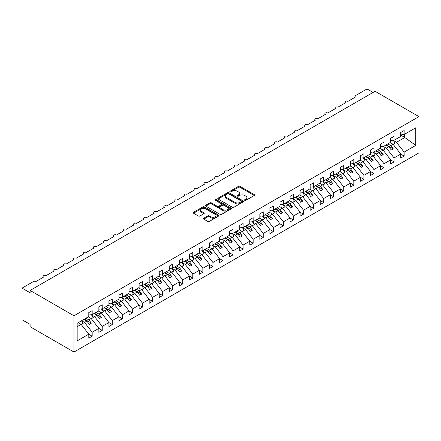 <?xml version="1.0" encoding="UTF-8"?>
<svg xmlns="http://www.w3.org/2000/svg" width="441" height="441" viewBox="0 0 441 441"><rect width="100%" height="100%" fill="white"/><g stroke="black" fill="none" stroke-linecap="round" stroke-linejoin="round"><path stroke-width="0.66" d="M244.755 200.341A0.783 0.452 0 0 0 245.863 200.341L254.259 195.495A1.119 0.645 0 0 0 254.584 195.038A1.119 0.645 0 0 0 254.259 194.58L240.036 186.367A1.119 0.645 0 0 0 238.454 186.367L230.059 191.218A0.783 0.452 0 0 0 229.827 191.537A0.783 0.452 0 0 0 230.059 191.857A0.783 0.452 0 0 0 231.161 191.857L232.247 191.229A3.578 2.067 0 0 1 237.308 191.229L238.493 191.912A3.578 2.067 0 0 1 239.54 193.373A3.578 2.067 0 0 1 238.493 194.834L237.407 195.457A0.783 0.452 0 0 0 237.175 195.776A0.783 0.452 0 0 0 237.407 196.096A0.783 0.452 0 0 0 238.515 196.096L239.601 195.468A3.578 2.067 0 0 1 244.656 195.468L245.841 196.157A3.578 2.067 0 0 1 246.888 197.612A3.578 2.067 0 0 1 245.841 199.073L244.755 199.701A0.783 0.452 0 0 0 244.523 200.021A0.783 0.452 0 0 0 244.755 200.341L244.755 199.701M203.764 218.212A1.119 0.645 0 0 0 203.433 218.67A1.119 0.645 0 0 0 203.764 219.127L207.755 221.432A1.119 0.645 0 0 0 209.332 221.432L218.659 216.046A1.119 0.645 0 0 0 218.984 215.588A1.119 0.645 0 0 0 218.659 215.136L204.431 206.923A1.119 0.645 0 0 0 202.854 206.923L193.527 212.303A1.119 0.645 0 0 0 193.202 212.76A1.119 0.645 0 0 0 193.527 213.218L198.351 216.002A1.119 0.645 0 0 0 199.927 216.002L203.918 213.698A1.119 0.645 0 0 0 204.249 213.24A1.119 0.645 0 0 0 203.918 212.782L201.531 211.404A2.988 1.725 0 0 1 200.655 210.186A2.988 1.725 0 0 1 202.502 208.587A2.988 1.725 0 0 1 205.76 208.962L215.12 214.37A2.988 1.725 0 0 1 215.996 215.588A2.988 1.725 0 0 1 214.15 217.187A2.988 1.725 0 0 1 210.892 216.812L209.332 215.908A1.119 0.645 0 0 0 207.755 215.908L203.764 218.212L203.764 219.127L207.755 216.84L207.755 215.908M418.95 116.617L73.978 315.784L73.978 352.039L418.95 152.873L418.95 116.617L375.076 91.287L30.098 290.454L30.098 292.774L22.05 288.127L33.522 281.507A1.709 0.987 0 0 1 35.936 281.507L43.587 277.091A1.709 0.987 0 0 1 43.086 276.391A1.709 0.987 0 0 1 44.139 275.482A1.709 0.987 0 0 1 46.002 275.697L53.648 271.281A1.709 0.987 0 0 1 53.152 270.581A1.709 0.987 0 0 1 54.204 269.671A1.709 0.987 0 0 1 56.062 269.886L63.713 265.471A1.709 0.987 0 0 1 63.212 264.771A1.709 0.987 0 0 1 64.265 263.861A1.709 0.987 0 0 1 66.128 264.076L73.774 259.661A1.709 0.987 0 0 1 73.278 258.961A1.709 0.987 0 0 1 74.331 258.051A1.709 0.987 0 0 1 76.194 258.266L83.84 253.851A1.709 0.987 0 0 1 83.338 253.151A1.709 0.987 0 0 1 84.391 252.241A1.709 0.987 0 0 1 86.254 252.456L93.9 248.04A1.709 0.987 0 0 1 93.404 247.34A1.709 0.987 0 0 1 94.457 246.431A1.709 0.987 0 0 1 96.32 246.646L103.966 242.23A1.709 0.987 0 0 1 103.464 241.53A1.709 0.987 0 0 1 104.523 240.621A1.709 0.987 0 0 1 106.38 240.836L114.032 236.42A1.709 0.987 0 0 1 113.53 235.72A1.709 0.987 0 0 1 114.583 234.81A1.709 0.987 0 0 1 116.446 235.025L124.092 230.61A1.709 0.987 0 0 1 123.59 229.91A1.709 0.987 0 0 1 124.649 229A1.709 0.987 0 0 1 126.506 229.215L134.158 224.8A1.709 0.987 0 0 1 133.656 224.1A1.709 0.987 0 0 1 134.709 223.19A1.709 0.987 0 0 1 136.572 223.405L144.218 218.99A1.709 0.987 0 0 1 143.722 218.289A1.709 0.987 0 0 1 144.775 217.38A1.709 0.987 0 0 1 146.632 217.595L154.284 213.179A1.709 0.987 0 0 1 153.782 212.479A1.709 0.987 0 0 1 154.835 211.57A1.709 0.987 0 0 1 156.698 211.785L164.344 207.369A1.709 0.987 0 0 1 163.848 206.669A1.709 0.987 0 0 1 164.901 205.76A1.709 0.987 0 0 1 166.764 205.975L174.41 201.559A1.709 0.987 0 0 1 173.908 200.864A1.709 0.987 0 0 1 174.961 199.949A1.709 0.987 0 0 1 176.824 200.164L184.476 195.749A1.709 0.987 0 0 1 183.974 195.054A1.709 0.987 0 0 1 185.027 194.139A1.709 0.987 0 0 1 186.89 194.354L194.536 189.939A1.709 0.987 0 0 1 194.034 189.244A1.709 0.987 0 0 1 195.093 188.329A1.709 0.987 0 0 1 196.951 188.544L204.602 184.129A1.709 0.987 0 0 1 204.1 183.434A1.709 0.987 0 0 1 205.153 182.519A1.709 0.987 0 0 1 207.016 182.734L214.662 178.318A1.709 0.987 0 0 1 214.161 177.624A1.709 0.987 0 0 1 215.219 176.709A1.709 0.987 0 0 1 217.077 176.924L224.728 172.508A1.709 0.987 0 0 1 224.226 171.814A1.709 0.987 0 0 1 225.279 170.899A1.709 0.987 0 0 1 227.143 171.114L234.788 166.698A1.709 0.987 0 0 1 234.292 166.003A1.709 0.987 0 0 1 235.345 165.088A1.709 0.987 0 0 1 237.203 165.303L244.854 160.888A1.709 0.987 0 0 1 244.353 160.193A1.709 0.987 0 0 1 245.405 159.278A1.709 0.987 0 0 1 247.269 159.493L254.915 155.078A1.709 0.987 0 0 1 254.418 154.383A1.709 0.987 0 0 1 255.471 153.468A1.709 0.987 0 0 1 257.335 153.683L264.98 149.267A1.709 0.987 0 0 1 264.479 148.573A1.709 0.987 0 0 1 265.532 147.658A1.709 0.987 0 0 1 267.395 147.873L275.046 143.457A1.709 0.987 0 0 1 274.545 142.763A1.709 0.987 0 0 1 275.597 141.853A1.709 0.987 0 0 1 277.461 142.063L285.107 137.647A1.709 0.987 0 0 1 284.605 136.953A1.709 0.987 0 0 1 285.663 136.043A1.709 0.987 0 0 1 287.521 136.252L295.172 131.837A1.709 0.987 0 0 1 294.671 131.142A1.709 0.987 0 0 1 295.724 130.233A1.709 0.987 0 0 1 297.587 130.442L305.233 126.027A1.709 0.987 0 0 1 304.731 125.332A1.709 0.987 0 0 1 305.789 124.423A1.709 0.987 0 0 1 307.647 124.632L315.298 120.217A1.709 0.987 0 0 1 314.797 119.522A1.709 0.987 0 0 1 315.85 118.612A1.709 0.987 0 0 1 317.713 118.822L325.359 114.406A1.709 0.987 0 0 1 324.863 113.712A1.709 0.987 0 0 1 325.916 112.802A1.709 0.987 0 0 1 327.773 113.012L335.425 108.596A1.709 0.987 0 0 1 334.923 107.902A1.709 0.987 0 0 1 335.976 106.992A1.709 0.987 0 0 1 337.839 107.202L345.485 102.786A1.709 0.987 0 0 1 344.989 102.091A1.709 0.987 0 0 1 346.042 101.182A1.709 0.987 0 0 1 347.905 101.391L355.551 96.976A1.709 0.987 180 0 1 355.049 96.281A1.709 0.987 180 0 1 355.551 95.581L367.022 88.961L373.058 92.445M73.978 315.784L30.098 290.454M232.33 207.242A1.119 0.645 0 0 0 233.912 207.242L243.234 201.857A1.119 0.645 0 0 0 243.559 201.399A1.119 0.645 0 0 0 243.234 200.947L229.011 192.734A1.119 0.645 0 0 0 227.429 192.734L218.102 198.119A1.119 0.645 0 0 0 217.777 198.571A1.119 0.645 0 0 0 218.102 199.029L232.33 207.242M215.693 200.512A0.783 0.452 0 0 1 216.487 200.622L216.487 199.69L230.946 208.042A1.119 0.645 0 0 1 231.271 208.494A1.119 0.645 0 0 1 230.946 208.951L221.619 214.337A1.119 0.645 0 0 1 220.042 214.337L205.815 206.123L205.815 205.208A1.119 0.645 0 0 0 205.489 205.666A1.119 0.645 0 0 0 205.815 206.123M205.815 205.208L209.806 202.91A1.119 0.645 0 0 1 211.388 202.91L217.154 206.239A1.119 0.645 0 0 0 218.736 206.239L221.382 204.707A1.119 0.645 0 0 0 221.713 204.255A1.119 0.645 0 0 0 221.382 203.797L215.379 200.33A0.783 0.452 0 0 1 215.147 200.01A0.783 0.452 0 0 1 215.632 199.591A0.783 0.452 0 0 1 216.487 199.69M77.164 326.682L81.144 324.383L88.79 334.168L77.164 340.882L77.164 323.264L88.79 316.55L88.79 312.575L92.169 310.624L92.169 314.598L88.79 315.023M92.169 314.598L98.856 310.74L98.856 306.765L102.235 304.814L102.235 308.788L98.856 309.213M102.235 308.788L108.916 304.929L108.916 300.955L112.301 299.004L112.301 302.978L108.916 303.402M112.301 302.978L118.982 299.119L118.982 295.145L122.361 293.193L122.361 297.168L118.982 297.592M122.361 297.168L129.042 293.309L129.042 289.335L132.427 287.383L132.427 291.358L129.042 291.782M132.427 291.358L139.108 287.499L139.108 283.524L142.487 281.573L142.487 285.548L139.108 285.972M142.487 285.548L149.168 281.689L149.168 277.72L152.553 275.763L152.553 279.737L149.168 280.162M152.553 279.737L159.234 275.879L159.234 271.91L162.613 269.953L162.613 273.927L159.234 274.352M162.613 273.927L169.3 270.068L169.3 266.099L172.679 264.142L172.679 268.117L169.3 268.541M172.679 268.117L179.36 264.264L179.36 260.289L182.745 258.332L182.745 262.307L179.36 262.731M182.745 262.307L189.426 258.454L189.426 254.479L192.805 252.522L192.805 256.497L189.426 256.921M192.805 256.497L199.486 252.643L199.486 248.669L202.871 246.717L202.871 250.686L199.486 251.111M202.871 250.686L209.552 246.833L209.552 242.859L212.931 240.907L212.931 244.876L209.552 245.301M212.931 244.876L219.612 241.023L219.612 237.049L222.997 235.097L222.997 239.066L219.612 239.491M222.997 239.066L229.678 235.213L229.678 231.238L233.057 229.287L233.057 233.261L229.678 233.68M233.057 233.261L239.739 229.403L239.739 225.428L243.123 223.477L243.123 227.451L239.739 227.87M243.123 227.451L249.804 223.593L249.804 219.618L253.184 217.667L253.184 221.641L249.804 222.06M253.184 221.641L259.87 217.782L259.87 213.808L263.249 211.856L263.249 215.831L259.87 216.25M263.249 215.831L269.931 211.972L269.931 207.998L273.315 206.046L273.315 210.021L269.931 210.44M273.315 210.021L279.996 206.162L279.996 202.187L283.376 200.236L283.376 204.211L279.996 204.63M283.376 204.211L290.057 200.352L290.057 196.377L293.441 194.426L293.441 198.4L290.057 198.819M293.441 198.4L300.123 194.542L300.123 190.567L303.502 188.616L303.502 192.59L300.123 193.009M303.502 192.59L310.183 188.731L310.183 184.757L313.568 182.806L313.568 186.78L310.183 187.199M313.568 186.78L320.249 182.921L320.249 178.947L323.628 176.995L323.628 180.97L320.249 181.389M323.628 180.97L330.309 177.111L330.309 173.137L333.694 171.185L333.694 175.16L330.309 175.579M333.694 175.16L340.375 171.301L340.375 167.326L343.754 165.375L343.754 169.35L340.375 169.768M343.754 169.35L350.441 165.491L350.441 161.516L353.82 159.565L353.82 163.539L350.441 163.958M353.82 163.539L360.501 159.681L360.501 155.706L363.886 153.755L363.886 157.729L360.501 158.148M363.886 157.729L370.567 153.87L370.567 149.896L373.946 147.944L373.946 151.919L370.567 152.338M373.946 151.919L380.627 148.06L380.627 144.086L384.012 142.134L384.012 146.109L380.627 146.528M384.012 146.109L390.693 142.25L390.693 138.276L394.072 136.324L394.072 140.299L390.693 140.718M88.79 334.239L92.169 336.191L92.169 332.216L98.856 328.358L91.204 318.573L88.244 316.864M81.563 320.723L84.523 322.432L92.169 332.216M98.856 328.429L102.235 330.381L102.235 326.406L108.916 322.547L101.27 312.763L98.31 311.054M91.381 314.769L94.589 316.621L102.235 326.406M108.916 322.619L112.301 324.57L112.301 320.596L118.982 316.737L111.33 306.953L108.376 305.244M101.447 308.959L104.649 310.811L112.301 320.596M118.982 316.809L122.361 318.76L122.361 314.786L129.042 310.927L121.396 301.142L118.436 299.433M111.507 303.149L114.715 305.001L122.361 314.786M129.042 310.999L132.427 312.95L132.427 308.976L139.108 305.117L131.457 295.332L128.502 293.623M121.573 297.339L124.775 299.191L132.427 308.976M139.108 305.189L142.487 307.14L142.487 303.165L149.168 299.307L141.522 289.522L138.562 287.813M131.639 291.529L134.841 293.381L142.487 303.165M149.168 299.378L152.553 301.33L152.553 297.355L159.234 293.497L151.588 283.712L148.628 282.003M141.699 285.724L144.902 287.571L152.553 297.355M159.234 293.568L162.613 295.52L162.613 291.545L169.3 287.686L161.649 277.902L158.688 276.193M151.765 279.914L154.967 281.76L162.613 291.545M169.3 287.758L172.679 289.709L172.679 285.735L179.36 281.876L171.714 272.091L168.754 270.383M161.825 274.104L165.033 275.95L172.679 285.735M179.36 281.948L182.745 283.899L182.745 279.925L189.426 276.066L181.775 266.281L178.82 264.572M171.891 268.293L175.094 270.14L182.745 279.925M189.426 276.138L192.805 278.089L192.805 274.115L199.486 270.256L191.841 260.471L188.88 258.762M181.951 262.483L185.159 264.33L192.805 274.115M199.486 270.327L202.871 272.279L202.871 268.304L209.552 264.446L201.901 254.661L198.946 252.958M192.017 256.673L195.22 258.52L202.871 268.304M209.552 264.517L212.931 266.469L212.931 262.494L219.612 258.635L211.967 248.851L209.006 247.147M202.077 250.863L205.285 252.71L212.931 262.494M219.612 258.707L222.997 260.659L222.997 256.684L229.678 252.825L222.027 243.041L219.072 241.337M212.143 245.053L215.346 246.899L222.997 256.684M229.678 252.897L233.057 254.848L233.057 250.874L239.739 247.015L232.093 237.23L229.133 235.527M222.209 239.243L225.412 241.089L233.057 250.874M239.739 247.087L243.123 249.038L243.123 245.064L249.804 241.205L242.159 231.42L239.198 229.717M232.269 233.432L235.472 235.279L243.123 245.064M249.804 241.277L253.184 243.228L253.184 239.254L259.87 235.395L252.219 225.616L249.259 223.907M242.335 227.622L245.538 229.469L253.184 239.254M259.87 235.466L263.249 237.418L263.249 233.443L269.931 229.585L262.285 219.805L259.325 218.097M252.395 221.812L255.604 223.659L263.249 233.443M269.931 229.656L273.315 231.608L273.315 227.633L279.996 223.774L272.345 213.995L269.39 212.286M262.461 216.002L265.664 217.848L273.315 227.633M279.996 223.846L283.376 225.798L283.376 221.823L290.057 217.964L282.411 208.185L279.451 206.476M272.521 210.192L275.73 212.038L283.376 221.823M290.057 218.036L293.441 219.987L293.441 216.013L300.123 212.16L292.471 202.375L289.517 200.666M282.587 204.381L285.79 206.228L293.441 216.013M300.123 212.226L303.502 214.177L303.502 210.203L310.183 206.349L302.537 196.565L299.577 194.856M292.653 198.571L295.856 200.418L303.502 210.203M310.183 206.416L313.568 208.367L313.568 204.392L320.249 200.539L312.603 190.755L309.643 189.046M302.713 192.761L305.916 194.608L313.568 204.392M320.249 200.605L323.628 202.557L323.628 198.582L330.309 194.729L322.663 184.944L319.703 183.236M312.779 186.951L315.982 188.803L323.628 198.582M330.309 194.795L333.694 196.747L333.694 192.772L340.375 188.919L332.729 179.134L329.769 177.425M322.84 181.141L326.042 182.993L333.694 192.772M340.375 188.985L343.754 190.936L343.754 186.962L350.441 183.109L342.789 173.324L339.829 171.615M332.905 175.331L336.108 177.183L343.754 186.962M350.441 183.175L353.82 185.126L353.82 181.152L360.501 177.299L352.855 167.514L349.895 165.805M342.966 169.52L346.174 171.373L353.82 181.152M360.501 177.365L363.886 179.316L363.886 175.347L370.567 171.488L362.915 161.704L359.961 159.995M353.032 163.71L356.234 165.562L363.886 175.347M370.567 171.555L373.946 173.506L373.946 169.537L380.627 165.678L372.981 155.894L370.021 154.185M363.092 157.9L366.3 159.752L373.946 169.537M380.627 165.744L384.012 167.696L384.012 163.727L390.693 159.868L383.042 150.083L380.087 148.374M373.158 152.09L376.36 153.942L384.012 163.727M390.693 159.934L394.072 161.891L394.072 157.917L400.753 154.058L400.753 158.032L404.138 156.081L404.138 152.106L415.764 145.392L404.458 137.256L404.458 134.301M383.223 146.28L386.426 148.132L394.072 157.917M394.072 140.299L400.753 136.44L400.753 132.465L404.138 130.514L404.138 134.488L400.753 134.907M400.753 154.124L404.138 156.081M393.284 140.47L396.487 142.322L404.138 152.106M22.05 288.127L22.05 319.736L30.098 324.383L30.098 326.709L73.978 352.039M81.144 324.383L78.184 322.674M92.169 336.191L88.79 338.142L88.79 334.168M102.235 330.381L98.856 332.332L98.856 328.358M112.301 324.57L108.916 326.522L108.916 322.547M122.361 318.76L118.982 320.712L118.982 316.737M132.427 312.95L129.042 314.902L129.042 310.927M142.487 307.14L139.108 309.091L139.108 305.117M152.553 301.33L149.168 303.281L149.168 299.307M162.613 295.52L159.234 297.471L159.234 293.497M172.679 289.709L169.3 291.661L169.3 287.686M182.745 283.899L179.36 285.851L179.36 281.876M192.805 278.089L189.426 280.041L189.426 276.066M202.871 272.279L199.486 274.23L199.486 270.256M212.931 266.469L209.552 268.42L209.552 264.446M222.997 260.659L219.612 262.61L219.612 258.635M233.057 254.848L229.678 256.8L229.678 252.825M243.123 249.038L239.739 250.99L239.739 247.015M253.184 243.228L249.804 245.179L249.804 241.205M263.249 237.418L259.87 239.369L259.87 235.395M273.315 231.608L269.931 233.559L269.931 229.585M283.376 225.798L279.996 227.749L279.996 223.774M293.441 219.987L290.057 221.939L290.057 217.964M303.502 214.177L300.123 216.129L300.123 212.16M313.568 208.367L310.183 210.318L310.183 206.349M323.628 202.557L320.249 204.508L320.249 200.539M333.694 196.747L330.309 198.704L330.309 194.729M343.754 190.936L340.375 192.893L340.375 188.919M353.82 185.126L350.441 187.083L350.441 183.109M363.886 179.316L360.501 181.273L360.501 177.299M373.946 173.506L370.567 175.463L370.567 171.488M384.012 167.696L380.627 169.653L380.627 165.678M394.072 161.891L390.693 163.843L390.693 159.868M404.138 134.488L415.764 127.774L415.764 145.392M84.523 322.432L86.86 321.081L89.374 324.3L91.386 323.143L88.873 319.923L91.204 318.573M83.9 319.378L86.86 321.081M85.912 318.215L88.873 319.923M94.589 316.621L96.921 315.271L99.44 318.49L101.452 317.333L98.933 314.113L101.27 312.763M93.961 313.568L96.921 315.271M95.978 312.404L98.933 314.113M104.649 310.811L106.987 309.461L109.5 312.68L111.512 311.522L108.999 308.303L111.33 306.953M104.026 307.757L106.987 309.461M106.038 306.594L108.999 308.303M114.715 305.001L117.047 303.656L119.566 306.87L121.578 305.712L119.059 302.493L121.396 301.142M114.092 301.947L117.047 303.656M116.104 300.784L119.059 302.493M124.775 299.191L127.113 297.846L129.626 301.06L131.639 299.902L129.125 296.683L131.457 295.332M124.153 296.137L127.113 297.846M126.165 294.974L129.125 296.683M134.841 293.381L137.173 292.036L139.692 295.255L141.704 294.092L139.185 290.873L141.522 289.522M134.218 290.327L137.173 292.036M136.23 289.164L139.185 290.873M144.902 287.571L147.239 286.226L149.753 289.445L151.77 288.282L149.251 285.062L151.588 283.712M144.279 284.517L147.239 286.226M146.291 283.354L149.251 285.062M154.967 281.76L157.299 280.415L159.818 283.635L161.83 282.472L159.317 279.252L161.649 277.902M154.344 278.706L157.299 280.415M156.357 277.543L159.317 279.252M165.033 275.95L167.365 274.605L169.884 277.824L171.896 276.661L169.377 273.442L171.714 272.091M164.405 272.896L167.365 274.605M166.417 271.733L169.377 273.442M175.094 270.14L177.431 268.795L179.945 272.014L181.957 270.851L179.443 267.632L181.775 266.281M174.471 267.086L177.431 268.795M176.483 265.923L179.443 267.632M185.159 264.33L187.491 262.985L190.01 266.204L192.022 265.041L189.503 261.822L191.841 260.471M184.531 261.276L187.491 262.985M186.549 260.113L189.503 261.822M195.22 258.52L197.557 257.175L200.071 260.394L202.083 259.231L199.569 256.012L201.901 254.661M194.597 255.466L197.557 257.175M196.609 254.303L199.569 256.012M205.285 252.71L207.617 251.364L210.137 254.584L212.149 253.421L209.629 250.201L211.967 248.851M204.663 249.656L207.617 251.364M206.675 248.492L209.629 250.201M215.346 246.899L217.683 245.554L220.197 248.774L222.209 247.61L219.695 244.391L222.027 243.041M214.723 243.845L217.683 245.554M216.735 242.682L219.695 244.391M225.412 241.089L227.743 239.744L230.263 242.963L232.275 241.8L229.761 238.581L232.093 237.23M224.789 238.035L227.743 239.744M226.801 236.872L229.761 238.581M235.472 235.279L237.809 233.934L240.323 237.153L242.341 235.99L239.821 232.771L242.159 231.42M234.849 232.225L237.809 233.934M236.861 231.062L239.821 232.771M245.538 229.469L247.875 228.124L250.389 231.343L252.401 230.18L249.887 226.961L252.219 225.616M244.915 226.415L247.875 228.124M246.927 225.252L249.887 226.961M255.604 223.659L257.935 222.314L260.455 225.533L262.467 224.37L259.947 221.15L262.285 219.805M254.975 220.605L257.935 222.314M256.987 219.442L259.947 221.15M265.664 217.848L268.001 216.503L270.515 219.723L272.527 218.56L270.013 215.34L272.345 213.995M265.041 214.795L268.001 216.503M267.053 213.631L270.013 215.34M275.73 212.038L278.062 210.693L280.581 213.913L282.593 212.749L280.074 209.53L282.411 208.185M275.101 208.984L278.062 210.693M277.119 207.821L280.074 209.53M285.79 206.228L288.127 204.883L290.641 208.102L292.653 206.939L290.139 203.72L292.471 202.375M285.167 203.174L288.127 204.883M287.179 202.011L290.139 203.72M295.856 200.418L298.188 199.073L300.707 202.292L302.719 201.129L300.2 197.91L302.537 196.565M295.233 197.364L298.188 199.073M297.245 196.201L300.2 197.91M305.916 194.608L308.253 193.263L310.767 196.482L312.779 195.319L310.266 192.1L312.603 190.755M305.293 191.554L308.253 193.263M307.305 190.391L310.266 192.1M315.982 188.803L318.314 187.453L320.833 190.672L322.845 189.509L320.331 186.289L322.663 184.944M315.359 185.744L318.314 187.453M317.371 184.581L320.331 186.289M326.042 182.993L328.38 181.642L330.893 184.862L332.911 183.699L330.392 180.479L332.729 179.134M325.419 179.934L328.38 181.642M327.431 178.77L330.392 180.479M336.108 177.183L338.445 175.832L340.959 179.052L342.971 177.888L340.458 174.669L342.789 173.324M335.485 174.123L338.445 175.832M337.497 172.96L340.458 174.669M346.174 171.373L348.506 170.022L351.025 173.241L353.037 172.078L350.518 168.859L352.855 167.514M345.546 168.313L348.506 170.022M347.558 167.15L350.518 168.859M356.234 165.562L358.572 164.212L361.085 167.431L363.097 166.268L360.584 163.049L362.915 161.704M355.611 162.503L358.572 164.212M357.623 161.34L360.584 163.049M366.3 159.752L368.632 158.402L371.151 161.621L373.163 160.458L370.644 157.239L372.981 155.894M365.672 156.693L368.632 158.402M367.689 155.53L370.644 157.239M376.36 153.942L378.698 152.592L381.211 155.811L383.223 154.648L380.71 151.428L383.042 150.083M375.738 150.883L378.698 152.592M377.75 149.72L380.71 151.428M386.426 148.132L388.758 146.781L391.277 150.001L393.289 148.838L390.77 145.618L393.107 144.273L390.147 142.564M385.803 145.072L388.758 146.781M387.815 143.909L390.77 145.618M393.107 144.273L400.753 154.058M396.487 142.322L405.025 137.394M400.753 135.117L404.458 137.256M386.283 144.797L393.289 148.838M376.223 150.607L383.223 154.648M366.157 156.417L373.163 160.458M356.096 162.227L363.097 166.268M346.031 168.038L353.037 172.078M335.965 173.848L342.971 177.888M325.905 179.658L332.911 183.699M315.839 185.468L322.845 189.509M305.778 191.273L312.779 195.319M295.713 197.083L302.719 201.129M285.652 202.893L292.653 206.939M275.586 208.703L282.593 212.749M265.526 214.513L272.527 218.56M255.46 220.324L262.467 224.37M245.394 226.134L252.401 230.18M235.334 231.944L242.341 235.99M225.268 237.754L232.275 241.8M215.208 243.564L222.209 247.61M205.142 249.374L212.149 253.421M195.082 255.185L202.083 259.231M185.016 260.995L192.022 265.041M174.95 266.805L181.957 270.851M164.89 272.615L171.896 276.661M154.824 278.425L161.83 282.472M144.764 284.236L151.77 288.282M134.698 290.046L141.704 294.092M124.638 295.856L131.639 299.902M114.572 301.666L121.578 305.712M104.511 307.476L111.512 311.522M94.446 313.286L101.452 317.333M84.38 319.097L91.386 323.143M245.069 200.451L245.841 200.005A3.578 2.067 0 0 0 246.888 198.544L246.888 197.612M239.54 193.373L239.54 194.299A3.578 2.067 0 0 1 238.493 195.76L237.721 196.206M254.242 195.501L240.036 187.298A1.119 0.645 0 0 0 238.454 187.298L230.367 191.967M243.217 201.868L229.011 193.665A1.119 0.645 0 0 0 227.429 193.665L218.119 199.04M241.26 201.719A0.783 0.452 0 0 0 241.486 201.399A0.783 0.452 0 0 0 241.26 201.079L228.774 193.875A0.783 0.452 0 0 0 227.666 193.875L226.52 194.536A3.578 2.067 0 0 0 225.472 195.997A3.578 2.067 0 0 0 226.52 197.458L235.053 202.38A3.578 2.067 0 0 0 240.113 202.38L241.26 201.719L241.26 202.651A0.783 0.452 0 0 0 241.486 202.331L241.486 201.399M225.472 195.997L225.472 196.923A3.578 2.067 0 0 0 226.52 198.384L226.52 197.458M241.26 202.651L240.113 203.312A3.578 2.067 0 0 1 235.053 203.312L226.52 198.384M205.831 206.134L209.806 203.836L209.806 202.91M221.713 204.255L221.713 205.181A1.119 0.645 0 0 1 221.382 205.638L218.736 207.165A1.119 0.645 0 0 1 217.154 207.165L211.388 203.836A1.119 0.645 0 0 0 209.806 203.836M216.487 200.622L230.93 208.962M223.14 209.695A2.988 1.725 0 0 0 226.398 210.07A2.988 1.725 0 0 0 228.245 208.472A2.988 1.725 0 0 0 227.369 207.253L224.072 205.346A1.119 0.645 0 0 0 222.49 205.346L219.844 206.879A1.119 0.645 0 0 0 219.513 207.331A1.119 0.645 0 0 0 219.844 207.788L223.14 209.695L223.14 210.622A2.988 1.725 0 0 0 226.398 210.996A2.988 1.725 0 0 0 228.245 209.403L228.245 208.472M219.513 207.331L219.513 208.262A1.119 0.645 0 0 0 219.844 208.72L219.844 207.788M223.14 210.622L219.844 208.72M215.996 215.588L215.996 216.52A2.988 1.725 0 0 1 214.15 218.113A2.988 1.725 0 0 1 210.892 217.738L209.332 216.84A1.119 0.645 0 0 0 207.755 216.84M200.655 210.186L200.655 211.112A2.988 1.725 0 0 0 201.531 212.336L201.531 211.404M203.918 212.782L203.918 213.698L201.531 212.336M218.642 216.057L204.431 207.849A1.119 0.645 0 0 0 202.854 207.849L193.544 213.229M390.368 142.437L390.671 142.867M393.234 140.403L395.202 143.165L393.163 144.345M395.202 143.165L393.3 144.516M380.302 148.248L380.611 148.678M383.174 146.214L385.136 148.975L383.097 150.155M385.136 148.975L383.235 150.326M370.242 154.058L370.545 154.488M373.108 152.024L375.076 154.785L373.036 155.965M375.076 154.785L373.174 156.136M360.176 159.868L360.484 160.298M363.048 157.834L365.01 160.596L362.971 161.77M365.01 160.596L363.108 161.946M350.115 165.678L350.419 166.108M352.982 163.644L354.944 166.406L352.91 167.58M354.944 166.406L353.048 167.756M340.05 171.488L340.358 171.918M342.922 169.454L344.884 172.216L342.844 173.39M344.884 172.216L342.982 173.567M329.989 177.299L330.292 177.729M332.856 175.264L334.818 178.026L332.784 179.2M334.818 178.026L332.922 179.377M319.923 183.109L320.232 183.539M322.79 181.075L324.758 183.836L322.718 185.011M324.758 183.836L322.856 185.187M309.863 188.919L310.166 189.349M312.73 186.885L314.692 189.647L312.652 190.821M314.692 189.647L312.79 190.997M299.797 194.729L300.101 195.159M302.664 192.695L304.632 195.457L302.592 196.631M304.632 195.457L302.73 196.807M289.731 200.539L290.04 200.969M292.603 198.505L294.566 201.267L292.526 202.441M294.566 201.267L292.664 202.617M279.671 206.349L279.974 206.779M282.538 204.315L284.506 207.077L282.466 208.251M284.506 207.077L282.604 208.428M269.605 212.16L269.914 212.59M272.477 210.125L274.44 212.887L272.4 214.061M274.44 212.887L272.538 214.238M259.545 217.97L259.848 218.4M262.412 215.936L264.374 218.697L262.34 219.872M264.374 218.697L262.478 220.048M249.479 223.78L249.788 224.21M252.351 221.74L254.314 224.508L252.274 225.682M254.314 224.508L252.412 225.858M239.419 229.59L239.722 230.02M242.285 227.55L244.248 230.318L242.214 231.492M244.248 230.318L242.346 231.668M229.353 235.4L229.662 235.83M232.22 233.361L234.188 236.128L232.148 237.302M234.188 236.128L232.286 237.479M219.293 241.21L219.596 241.64M222.159 239.171L224.122 241.938L222.082 243.112M224.122 241.938L222.22 243.289M209.227 247.021L209.53 247.451M212.093 244.981L214.061 247.748L212.022 248.922M214.061 247.748L212.16 249.099M199.161 252.831L199.47 253.255M202.033 250.791L203.996 253.558L201.956 254.733M203.996 253.558L202.094 254.909M189.101 258.635L189.404 259.065M191.967 256.601L193.935 259.369L191.896 260.543M193.935 259.369L192.033 260.719M179.035 264.446L179.344 264.876M181.907 262.412L183.869 265.179L181.83 266.353M183.869 265.179L181.968 266.529M168.975 270.256L169.278 270.686M171.841 268.222L173.804 270.989L171.77 272.163M173.804 270.989L171.907 272.34M158.909 276.066L159.218 276.496M161.781 274.032L163.743 276.799L161.704 277.973M163.743 276.799L161.841 278.15M148.849 281.876L149.152 282.306M151.715 279.842L153.677 282.604L151.643 283.784M153.677 282.604L151.776 283.96M138.783 287.686L139.091 288.116M141.649 285.652L143.617 288.414L141.578 289.594M143.617 288.414L141.715 289.77M128.722 293.497L129.026 293.927M131.589 291.462L133.551 294.224L131.512 295.404M133.551 294.224L131.65 295.58M118.657 299.307L118.96 299.737M121.523 297.273L123.491 300.034L121.451 301.214M123.491 300.034L121.589 301.39M108.591 305.117L108.899 305.547M111.463 303.083L113.425 305.845L111.386 307.024M113.425 305.845L111.523 307.201M98.53 310.927L98.834 311.357M101.397 308.893L103.365 311.655L101.325 312.834M103.365 311.655L101.463 313.011M88.465 316.737L88.773 317.167M91.337 314.703L93.299 317.465L91.259 318.645M93.299 317.465L91.397 318.821M78.404 322.547L78.707 322.977M81.464 320.783L83.233 323.275L81.199 324.455M83.233 323.275L81.337 324.631M245.841 200.005L245.841 199.073M237.407 196.096L237.407 195.457M238.493 195.76L238.493 194.834M230.059 191.857L230.059 191.218M238.454 187.298L238.454 186.367M240.036 187.298L240.036 186.367M254.259 195.495L254.259 194.58M218.102 199.029L218.102 198.119M227.429 193.665L227.429 192.734M229.011 193.665L229.011 192.734M243.234 201.857L243.234 200.947M235.053 203.312L235.053 202.38M240.113 203.312L240.113 202.38M211.388 203.836L211.388 202.91M217.154 207.165L217.154 206.239M218.736 207.165L218.736 206.239M221.382 205.638L221.382 204.707M230.946 208.951L230.946 208.042M209.332 216.84L209.332 215.908M210.892 217.738L210.892 216.812M193.527 213.218L193.527 212.303M202.854 207.849L202.854 206.923M204.431 207.849L204.431 206.923M218.659 216.046L218.659 215.136M344.989 103.078L344.989 102.091M355.049 97.268L355.049 96.281M334.923 108.888L334.923 107.902M324.863 114.699L324.863 113.712M314.797 120.509L314.797 119.522M304.731 126.319L304.731 125.332M294.671 132.129L294.671 131.142M284.605 137.939L284.605 136.953M274.545 143.749L274.545 142.763M264.479 149.56L264.479 148.573M254.418 155.37L254.418 154.383M244.353 161.18L244.353 160.193M234.292 166.99L234.292 166.003M224.226 172.8L224.226 171.814M214.161 178.605L214.161 177.624M204.1 184.415L204.1 183.434M194.034 190.225L194.034 189.244M183.974 196.036L183.974 195.054M173.908 201.846L173.908 200.864M163.848 207.656L163.848 206.669M153.782 213.466L153.782 212.479M143.722 219.276L143.722 218.289M133.656 225.086L133.656 224.1M123.59 230.897L123.59 229.91M113.53 236.707L113.53 235.72M103.464 242.517L103.464 241.53M93.404 248.327L93.404 247.34M83.338 254.137L83.338 253.151M73.278 259.947L73.278 258.961M63.212 265.758L63.212 264.771M53.152 271.568L53.152 270.581M43.086 277.378L43.086 276.391"/></g></svg>
